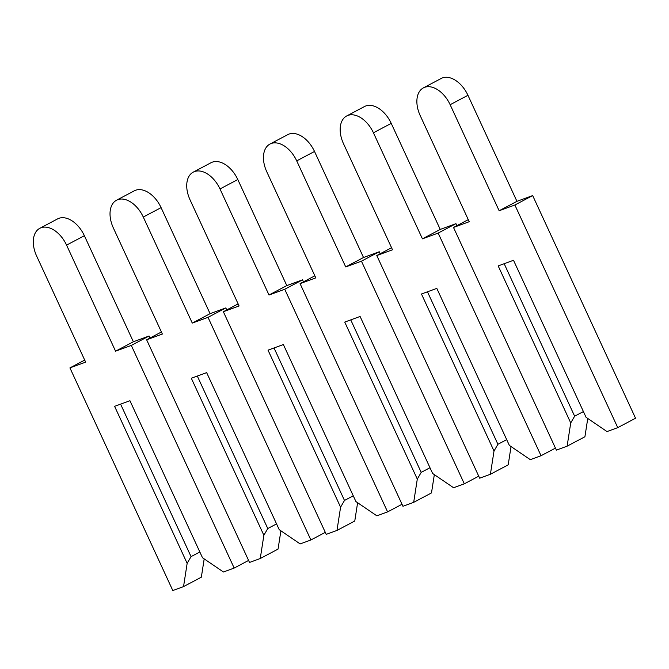 <?xml version="1.0" encoding="UTF-8"?>
<svg xmlns="http://www.w3.org/2000/svg" width="669" height="669" viewBox="0 0 669 669"><rect width="100%" height="100%" fill="white"/><g stroke="black" fill="none" stroke-linecap="round" stroke-linejoin="round"><path stroke-width="1" d="M607.009 431.572L586.069 417.314L513.516 260.291L498.179 265.911L570.732 422.933L567.12 446.173L556.382 450.112L453.507 227.46L469.228 221.707L420.224 115.662A25.23 15.839 62.1 0 1 423.393 87.882A25.23 15.839 62.1 0 1 450.145 104.707L499.149 210.752L514.871 204.998L617.755 427.642L607.009 431.572M583.41 411.56L574.638 416.202L504.175 263.711M570.732 422.933L574.638 416.202M587.758 418.468L584.915 436.757L567.12 446.173M423.393 87.882L441.189 78.465A25.23 15.839 62.1 0 1 467.949 95.291L516.945 201.336L532.675 195.582L635.55 418.225L617.755 427.642M468.275 219.649L453.507 227.46M516.945 201.336L499.149 210.752M532.675 195.582L514.871 204.998M530.3 459.662L509.36 445.403L436.807 288.381L421.462 294L494.015 451.023L490.402 474.262L479.665 478.193L376.789 255.55L392.511 249.788L343.515 143.743A25.23 15.839 62.1 0 1 346.676 115.971A25.23 15.839 62.1 0 1 373.427 132.788L422.432 238.841L438.162 233.08L541.037 455.723L530.3 459.662M506.701 439.642L497.92 444.283L427.458 291.801M494.015 451.023L497.92 444.283M511.041 446.549L508.206 464.846L490.402 474.262M346.676 115.971L364.471 106.547A25.23 15.839 62.1 0 1 391.231 123.372L440.235 229.425L455.957 223.663L456.885 225.67M391.566 247.731L376.789 255.55M440.235 229.425L422.432 238.841M455.957 223.663L438.162 233.08M555.454 448.096L541.037 455.723M453.582 487.743L432.642 473.485L360.089 316.462L344.744 322.082L417.297 479.104L413.685 502.344L402.947 506.282L300.072 283.631L315.801 277.878L266.797 171.824A25.23 15.839 62.1 0 1 269.958 144.052A25.23 15.839 62.1 0 1 296.718 160.878L345.714 266.923L361.444 261.169L464.319 483.812L453.582 487.743M429.983 467.731L421.202 472.373L350.748 319.882M417.297 479.104L421.202 472.373M434.332 474.639L431.488 492.928L413.685 502.344M269.958 144.052L287.762 134.636A25.23 15.839 62.1 0 1 314.514 151.462L363.518 257.506L379.239 251.753L380.168 253.76M314.848 275.82L300.072 283.631M363.518 257.506L345.714 266.923M379.239 251.753L361.444 261.169M478.736 476.186L464.319 483.812M376.864 515.824L355.925 501.574L283.372 344.552L268.026 350.163L340.588 507.186L336.975 530.433L326.229 534.364L223.354 311.721L239.084 305.959L190.08 199.914A25.23 15.839 62.1 0 1 193.241 172.134A25.23 15.839 62.1 0 1 220.001 188.959L269.005 295.012L284.726 289.251L387.602 511.894L376.864 515.824M353.265 495.813L344.485 500.454L274.031 347.972M340.588 507.186L344.485 500.454M357.614 502.72L354.771 521.017L336.975 530.433M193.241 172.134L211.044 162.718A25.23 15.839 62.1 0 1 237.796 179.543L286.8 285.596L302.53 279.834L303.458 281.841M238.131 303.902L223.354 311.721M286.8 285.596L269.005 295.012M302.53 279.834L284.726 289.251M402.019 504.267L387.602 511.894M300.147 543.914L279.216 529.656L206.654 372.633L191.317 378.253L263.87 535.275L260.258 558.515L249.52 562.453L146.645 339.802L162.366 334.048L113.37 227.995A25.23 15.839 62.1 0 1 116.531 200.223A25.23 15.839 62.1 0 1 143.283 217.049L192.287 323.094L208.017 317.34L310.893 539.983L300.147 543.914M276.548 523.902L267.776 528.543L197.313 376.053M263.87 535.275L267.776 528.543M280.896 530.81L278.053 549.098L260.258 558.515M116.531 200.223L134.327 190.807A25.23 15.839 62.1 0 1 161.087 207.633L210.083 313.677L225.813 307.924L226.741 309.931M161.413 331.991L146.645 339.802M210.083 313.677L192.287 323.094M225.813 307.924L208.017 317.34M325.301 532.357L310.893 539.983M223.438 571.995L202.498 557.745L129.945 400.723L114.6 406.334L187.153 563.357L183.54 586.604L172.803 590.535L69.927 367.891L85.649 362.13L36.653 256.085A25.23 15.839 62.1 0 1 39.814 228.305A25.23 15.839 62.1 0 1 66.574 245.13L115.57 351.183L131.3 345.421L234.175 568.065L223.438 571.995M199.839 551.984L191.058 556.625L120.596 404.143M187.153 563.357L191.058 556.625M204.187 558.891L201.344 577.188L183.54 586.604M39.814 228.305L57.609 218.888A25.23 15.839 62.1 0 1 84.369 235.714L133.374 341.767L149.095 336.005L150.023 338.012M84.704 360.073L69.927 367.891M133.374 341.767L115.57 351.183M149.095 336.005L131.3 345.421M248.592 560.438L234.175 568.065M467.949 95.291L450.145 104.707M391.231 123.372L373.427 132.788M314.514 151.462L296.718 160.878M237.796 179.543L220.001 188.959M161.087 207.633L143.283 217.049M84.369 235.714L66.574 245.13"/></g></svg>
